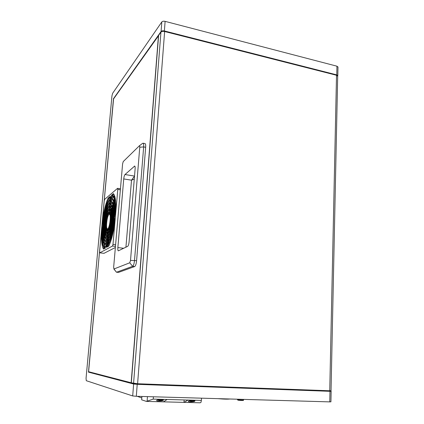<?xml version="1.0" encoding="UTF-8"?>
<svg xmlns="http://www.w3.org/2000/svg" width="424" height="424" viewBox="0 0 424 424"><rect width="100%" height="100%" fill="white"/><g stroke="black" fill="none" stroke-linecap="round" stroke-linejoin="round"><path stroke-width="0.64" d="M190.906 400.569L194.409 400.654M191.881 401.274L190.164 401.046M159.079 399.7L162.721 399.79M160.516 400.42L158.502 400.219M217.862 398.65C223.644 399.164 227.667 399.281 229.925 399M194.717 401.268C194.817 401.772 188.208 402.201 188.373 401.406L188.606 401.104C188.473 400.595 195.109 400.155 194.955 400.956L194.717 401.268M163.182 400.42C163.388 400.977 156.366 401.358 156.642 400.521L156.822 400.251C156.578 399.694 163.632 399.302 163.373 400.139L163.182 400.42M110.971 197.112L110.325 197.277L110.15 199.232M110.219 198.453L108.894 200.976M106.784 205.995L106.366 205.932L106.318 207.479M106.101 208.232L105.73 208.179L105.687 209.753M103.223 223.671L102.905 223.893L102.82 224.757L103.106 224.794M102.968 226.379L102.65 226.602L102.587 227.45L102.884 227.487M103.048 239.316L102.666 240.668L102.74 241.235L103.239 241.298M103.334 240.97L102.931 242.38L103.032 242.878L103.732 242.963C104.203 245.141 104.861 246.461 105.703 246.916M106.143 246.742L105.152 246.932C98.776 246.54 103.732 201.628 110.6 196.81L112.159 196.328C118.63 196.45 112.932 244.542 106.143 246.742M110.41 198.994L111.803 198.575C117.692 198.692 112.535 242.374 106.345 244.494L105.417 244.674C99.608 244.33 104.145 203.287 110.41 198.994M107.606 245.279L107.696 244.272L106.758 244.362L106.572 246.45M107.696 244.272L109.371 241.945M111.327 236.216L110.871 236.157L110.653 236.868L110.834 237.88M111.963 233.831L111.549 233.778L111.337 234.557L111.517 235.532M114.438 219.595L114.093 219.547L114.189 218.62L114.565 218.36M114.719 216.696L114.363 216.648L114.427 215.742L114.814 215.466M114.825 203.653L114.21 203.562L114.114 203.006L114.549 201.48M114.337 200.345L113.892 201.909L114.406 201.983M113.892 201.909L114.226 199.858M114.088 200.345L112.381 198.66M110.696 200.17L110.049 200.34L109.874 202.296M108.851 203.711L109.943 201.57M107.118 207.718L106.689 207.659L106.641 209.212M106.424 209.959L106.048 209.907L106.005 211.491M103.933 223.167L103.525 224.264L103.816 224.301M103.679 225.891L103.292 226.967L103.599 227.004M103.753 236.836L103.366 238.193L103.44 238.765L103.938 238.829M104.039 238.479L103.737 240.397L104.437 240.482L104.543 240.117M106.074 243.747C105.385 243.328 104.839 242.242 104.437 240.482M106.424 243.593L105.523 243.774C99.942 243.445 104.315 203.955 110.33 199.874L111.66 199.471C117.321 199.587 112.376 241.516 106.424 243.593M110.134 202.062L111.311 201.718C116.388 201.824 111.978 239.385 106.625 241.346L105.799 241.516C100.78 241.235 104.733 205.645 110.134 202.062M107.897 242.003L107.977 241.108L107.039 241.208L106.853 243.281M107.977 241.108L109.265 239.306M110.971 234.287L110.516 234.228L110.298 234.933L110.478 235.935M111.592 231.896L111.189 231.849L110.982 232.633L111.157 233.592M113.627 220.146L113.288 220.104L113.383 219.176L113.759 218.917M113.934 216.945L113.558 217.21L113.908 217.258M113.558 217.21L114.003 216.044M114.04 206.324L113.447 206.239L113.356 205.672L113.786 204.167M113.648 204.649L113.139 204.575L113.017 204.119L113.468 202.534M113.319 203.059L111.936 201.808M109.858 205.137L110.823 204.856C115.095 204.956 111.417 236.438 106.906 238.203L106.186 238.357C101.961 238.134 105.316 208.052 109.858 205.137M108.194 238.696L108.258 237.944L107.32 238.06L107.134 240.117M108.258 237.944L109.175 236.656M110.611 232.368L110.166 232.315L109.943 233.004L110.129 234.006M111.226 229.978L110.834 229.93L110.627 230.72L110.802 231.668M112.821 220.697L112.487 220.65L112.588 219.727L112.959 219.473M113.107 217.819L112.758 217.772L112.821 216.876L113.197 216.611M113.25 208.984L112.689 208.905L112.604 208.327L113.028 206.833M112.895 207.299L112.387 207.225L112.265 206.779L112.715 205.195M112.546 205.783L111.501 204.956M110.425 203.239L109.779 203.414L109.604 205.37M108.814 206.44L109.662 204.713M107.463 209.461L107.012 209.398L106.965 210.961M106.747 211.698L106.366 211.645L106.329 213.246M104.648 222.664L104.325 222.892L104.235 223.766L104.527 223.803M104.389 225.398L104.002 226.474L104.315 226.517M104.458 234.339L104.071 235.702L104.145 236.285L104.648 236.343M104.749 235.972L104.447 237.901L105.147 237.986L105.29 237.498M106.668 240.472L106.859 238.336L106.456 240.567L105.147 237.986M106.705 240.445L105.91 240.609C101.119 240.35 104.898 206.329 110.055 202.942L111.168 202.614C116.017 202.72 111.814 238.537 106.705 240.445M109.583 208.216L110.351 207.999C113.812 208.089 110.85 233.544 107.187 235.071L106.583 235.203C103.149 235.034 105.894 210.495 109.583 208.216M108.491 235.336L108.539 234.774L107.601 234.912L107.415 236.952M108.539 234.774L109.095 233.99M110.256 230.465L109.816 230.412L109.593 231.091L109.774 232.087M110.855 228.07L110.478 228.022L110.272 228.817L110.447 229.755M112.026 221.238L111.692 221.196L112.164 220.019M112.312 218.376L111.968 218.328L112.026 217.438L112.402 217.173M112.466 211.64L111.936 211.565L111.857 210.967L112.275 209.493M112.074 208.322L111.639 209.864L112.148 209.933M111.639 209.864L111.963 207.845M111.766 208.539L111.072 208.105M110.15 206.313L109.503 206.499L109.328 208.454M108.793 209.17L109.376 207.908M107.818 211.221L107.336 211.152L107.293 212.726M107.071 213.447L106.689 213.394L106.652 215.01M105.375 222.149L105.046 222.377L104.951 223.257L105.247 223.3M105.115 224.895L104.723 225.981L105.046 226.024M105.168 231.827L104.781 233.195L104.855 233.783L105.353 233.847M105.47 233.449L105.157 235.389L105.868 235.474L106.053 234.817M106.747 237.318L105.868 235.474M106.986 237.308L106.297 237.456C102.301 237.249 105.481 208.746 109.779 206.016L110.691 205.757C114.729 205.852 111.252 235.606 106.986 237.308M109.307 211.3L109.885 211.141C112.54 211.216 110.282 230.698 107.468 231.939L106.986 232.05C104.346 231.928 106.477 212.986 109.307 211.3M108.798 231.87L108.104 231.509L107.882 231.769L107.701 233.788M108.825 231.599L109.026 231.308M109.906 228.578L109.472 228.52L109.244 229.183L109.429 230.184M110.484 226.167L110.123 226.119L109.927 226.935L110.097 227.858M111.268 221.487L110.903 221.736L111.231 221.784M110.903 221.736L111.374 220.565M111.528 218.927L111.183 218.879L111.236 218L111.607 217.735M111.666 214.29L111.178 214.221L111.109 213.601L111.523 212.143M111.401 212.562L110.765 212.079L111.215 210.479M110.966 211.364L110.648 211.247L110.797 209.414M109.874 209.398L109.222 209.599L109.047 211.544M108.777 211.91L109.085 211.184M108.194 212.996L107.67 212.928L107.622 214.507M107.399 215.217L107.012 215.164L106.975 216.797M106.111 221.63L105.777 221.863L105.677 222.748L105.979 222.791M105.841 224.391L105.454 225.483L105.783 225.526M105.883 229.299L105.497 230.667L105.565 231.271L106.069 231.334M106.191 230.905L105.878 232.856L106.588 232.946L106.859 231.997M107.044 233.99L106.588 232.946M107.267 234.175L106.7 234.297C103.493 234.143 106.064 211.205 109.503 209.096L110.213 208.899C113.447 208.984 110.691 232.728 107.267 234.175M109.032 214.39L109.424 214.284C111.279 214.343 109.715 227.9 107.744 228.817L107.399 228.896C105.555 228.817 107.055 215.524 109.032 214.39M109.047 228.388L108.162 228.626L107.982 230.608M109.562 226.697L109.122 226.644L108.894 227.275L109.079 228.292M110.113 224.259L109.768 224.211L109.578 225.059L109.747 225.966M110.436 222.324L110.113 222.282L110.59 221.105M110.749 219.473L110.404 219.425L110.441 218.561L110.823 218.291M110.818 215.482L110.42 216.892L110.855 216.95M110.42 216.892L110.77 214.793M110.659 215.18L110.012 214.74L110.473 213.108M110.108 214.385L109.519 214.3M109.599 212.488L108.947 212.721L108.767 214.666M108.655 214.814L108.003 214.724L107.956 216.314M107.733 216.998L107.341 216.945L107.309 218.609M106.859 221.1L106.519 221.339L106.408 222.234L106.71 222.277M106.583 223.883L106.191 224.974L106.546 225.017M106.61 226.745L106.223 228.112L106.286 228.743L106.79 228.806M106.922 228.324L106.482 229.872L106.61 230.29L107.389 230.131M107.548 231.048L107.102 231.149C104.691 231.038 106.641 213.707 109.228 212.186L109.752 212.042C112.18 212.111 110.123 229.893 107.548 231.048M114.12 196.27L114.613 195.867M114.75 196.301L114.263 196.466M190.604 401.173L190.318 401.093M105.783 206.52L105.417 206.472L105.571 207.294M105.417 206.472L105.375 208.03M106 205.762L106.048 204.225L106.456 204.283M106.207 205.073L106.048 204.225M111.883 237.488L111.698 236.502L111.91 235.723L112.334 235.776M112.095 236.703L111.91 235.723M111.692 238.161L111.231 238.108L111.417 239.115M111.231 238.108L111.194 239.841M110.547 197.049L110.367 199.031M114.745 216.378L114.363 216.648M103.832 237.392L103.44 238.765M106.048 209.907L106.201 210.744M111.475 201.739L111.655 199.709L110.95 199.603L110.759 201.718M110.95 199.603L110.553 201.798M111.189 231.849L111.369 232.797M110.516 234.228L110.701 235.214M107.261 241.018L107.076 243.069M104.15 238.935L103.737 240.397M106.175 243.71L106.371 241.537L106.387 243.614M106.366 211.645L106.525 212.493M104.553 223.538L104.235 223.766M112.826 205.677L112.387 207.225M110.834 229.93L111.008 230.868M110.166 232.315L110.346 233.29M107.542 237.853L107.362 239.883M104.866 236.417L104.447 237.901M104.331 226.252L104.002 226.474M104.537 234.896L104.145 236.285M110.934 205.873L110.399 205.794L110.203 207.977M110.399 205.794L110.002 207.999M111.549 218.62L111.183 218.879M107.473 228.907L107.505 231.069M107.5 228.907L107.299 231.149M107.081 228.637L106.61 230.29M106.678 227.344L106.286 228.743M110.585 213.569L110.15 215.111M110.473 222.033L110.113 222.282M109.768 224.211L109.938 225.118M108.39 228.303L108.215 230.258M109.122 226.644L109.302 227.608M114.491 195.522L113.971 196.089M104.442 248.528L104.527 247.611M104.686 245.798L104.818 244.362M104.998 242.305L105.11 241.071M105.327 238.648L105.412 237.716M111.772 198.4L113.203 197.224M110.77 219.171L110.404 219.425M109.837 212.074L109.636 214.321M109.784 212.053L109.44 214.29M109.169 212.429L108.995 214.422M108.003 214.724L108.189 215.715M107.341 216.945L107.5 217.814M106.551 224.725L106.191 224.974M106.742 222.001L106.408 222.234M109.472 228.52L109.646 229.49M108.104 231.509L107.929 233.492M107.018 234.287L107.214 232.076L107.23 234.196M106.323 231.287L105.878 232.856M105.963 229.877L105.565 231.271M105.799 225.245L105.454 225.483M106.005 222.521L105.677 222.748M107.67 212.928L107.844 213.871M107.012 215.164L107.171 216.023M110.325 208.942L109.922 211.147M110.118 208.91L109.721 211.126M109.445 209.334L109.27 211.332M111.586 212.79L111.178 214.221M111.327 210.951L110.892 212.488M110.123 226.119L110.293 227.036M105.247 232.394L104.855 233.783M105.592 233.868L105.157 235.389M106.71 235.214L107.14 235.198L106.949 237.329M106.933 235.241L106.737 237.424M107.823 234.684L107.643 236.693M109.816 230.412L109.996 231.382M110.478 228.022L110.648 228.949M112.058 220.946L111.692 221.196M112.339 218.069L111.968 218.328M112.349 210.108L111.936 211.565M109.721 206.255L109.546 208.248M107.336 211.152L107.511 212.064M106.689 213.394L106.848 214.252M105.057 225.748L104.723 225.981M105.279 223.029L104.951 223.257M113.107 207.431L112.689 208.905M107.012 209.398L107.177 210.288M111.194 204.909L111.385 202.799L110.675 202.693L110.484 204.834M110.675 202.693L110.277 204.893M109.996 203.176L109.821 205.168M113.134 217.512L112.758 217.772M112.858 220.395L112.487 220.65M110.272 200.107L110.092 202.094M106.689 207.659L106.853 208.534M113.871 204.75L113.447 206.239M113.579 203.017L113.139 204.575M103.615 226.745L103.292 226.967M103.843 224.042L103.525 224.264M113.664 219.844L113.288 220.104M114.469 219.288L114.093 219.547M111.761 198.565L111.931 196.63L111.226 196.524L111.035 198.612M111.226 196.524L110.828 198.708M103.133 224.535L102.82 224.757M102.905 227.232L102.587 227.45M103.127 239.867L102.74 241.235M103.44 241.436L103.032 242.878M105.894 246.858L106.09 244.685L106.106 246.763M106.975 244.187L106.795 246.254M110.871 236.157L111.056 237.159M111.549 233.778L111.729 234.742M114.639 202.057L114.21 203.562M106.366 205.932L106.53 206.795M105.73 208.179L105.883 209.011M102.428 242.337L102.046 243.694L102.539 243.752M102.348 241.786L102.046 243.694M103.09 245.215L102.327 245.342L102.629 243.445M102.327 245.342L102.735 243.922M115.609 200.971L114.973 200.875L114.878 200.324L115.317 198.787M114.973 200.875L115.407 199.354M115.1 197.658L114.65 199.232L115.169 199.312M114.989 197.171L114.65 199.232M134.503 176.384L133.883 176.962L134.419 177.391M133.883 176.962L131.514 180.179L134.281 179.082M106.578 241.479L107.007 241.532M106.859 238.336L107.288 238.389M110.913 208.078L111.099 206M107.696 228.928L108.131 228.981M107.42 232.066L107.85 232.119M107.14 235.198L107.569 235.251M111.655 199.709L111.947 199.598M103.732 242.963L103.811 242.682M106.297 244.622L106.731 244.674M117.851 247.584C117.724 249.519 117.877 250.611 118.323 250.849L127.709 246.328C128.371 245.777 128.832 244.293 129.097 241.871L135.113 168.948C135.23 167.263 135.086 166.293 134.689 166.049L125.006 174.534C124.402 175.271 123.983 176.739 123.739 178.939L117.851 247.584L123.718 248.273M113.818 194.171L112.312 195.432L111.125 195.618L113.394 193.646C114.872 195.199 115.71 199.222 115.895 205.714L115.074 215.127C115.699 203.345 114.782 196.778 112.302 195.432L112.826 195.512M114.856 197.637L113.192 195.565M103.027 245.427L104.097 248.718M112.418 196.439L111.931 196.63M108.385 246.381L109.487 244.574M136.602 260.659L130.513 260.431L139.756 147.234C139.819 146.126 139.692 145.644 139.379 145.782L123.246 161.565L122.6 163.865L113.659 267.231L113.971 268.98L129.76 262.79L132.617 266.314L134.689 266.537C135.611 265.89 136.247 263.935 136.602 260.659L145.655 147.282C145.792 145.146 145.602 143.911 145.077 143.582L144.939 143.556M130.513 260.431L129.76 262.79M114.74 218.97L113.908 228.441C112.471 236.179 110.749 242.093 108.74 246.185L106.514 247.335C109.588 245.072 113.404 232.135 114.724 218.964M101.394 236.38L102.21 227.566C101.453 239.618 102.396 246.376 105.046 247.839L105.624 247.886L103.472 249.058C102.152 246.874 101.458 242.65 101.394 236.38L101.951 236.449M108.056 198.151L110.229 196.376C106.742 201.209 104.177 210.421 102.534 224.015L103.313 215.286C104.59 208.173 106.175 202.465 108.056 198.151L108.92 198.278M103.774 215.35L103.313 215.286M116.468 272.219L118.503 272.399L116.595 272.203L132.617 266.314C133.534 265.668 134.164 263.707 134.519 260.426L143.651 146.921L145.655 147.282M142.559 143.397L143.089 143.217C143.609 143.545 143.794 144.78 143.651 146.921L139.756 147.234M113.971 268.98L116.441 272.219L113.833 268.949M120.448 188.744L117.549 188.346L104.648 199.375L104.23 200.897L99.603 251.681L99.783 252.821L112.508 246.031L115.46 246.381M115.604 244.749L112.98 244.436L112.508 246.031M112.98 244.436L117.787 189.406L120.358 189.804M117.644 188.314L117.787 189.406M164.634 31.509L336.518 75.26L329.74 390.769L137.604 383.746L164.634 31.509C162.896 31.159 161.661 31.36 160.94 32.097L158.613 35.378L131.318 382.814L137.604 383.746M337.679 76.278L336.518 75.26M329.74 390.769L331.038 390.727M118.503 272.399L134.689 266.537M104.028 253.303L115.365 247.505M163.357 401.846L167.146 399.482L153.223 399.101L146.423 401.406L183.979 402.381L184.133 399.949M188.028 400.06L183.979 402.381L200.149 402.8L200.987 402.35L201.363 400.426L167.146 399.482M89.787 372.023L136.74 384.208L329.13 391.182L329.591 391.172L329.602 390.764M158.454 35.605L131.164 382.777L88.6 371.71L113.441 99.073L158.592 35.637M146.423 401.406L141.658 399.816L141.907 396.451M141.791 398.004L137.297 396.318M201.495 398.173L201.363 400.426M153.387 396.784L153.223 399.101M147.446 396.615L147.128 400.929M113.584 98.872L88.468 372.134L133.624 384.022L132.696 395.947L136.305 396.292L137.222 384.329L329.989 391.31L329.761 401.883L330.927 401.809M136.305 396.292L329.761 401.883M337.981 67.125L336.947 66.192L336.762 74.884L164.374 30.952L165.111 21.359C163.563 21.046 162.466 21.226 161.82 21.91L161.072 31.482C161.719 30.82 162.821 30.639 164.374 30.952M336.947 66.192L165.111 21.359M336.762 74.884L337.801 75.605L337.674 76.034M329.596 391.007L331.149 391.288L329.989 391.31M88.468 372.134L89.771 372.192M137.222 384.329L133.624 384.022M132.696 395.947L86.289 380.704L86.051 378.33L111.941 95.941L112.599 93.36L161.82 21.91M161.072 31.482L113.378 98.829M189.586 400.775L190.275 401.083M157.802 399.901L158.544 400.23M237.488 399.217L237.742 399.864L243.508 400.124M237.981 400.155C238.537 400.447 245.215 400.632 242.957 400.298M125.928 247.197L131.514 180.179L123.739 178.939M134.89 166.245L134.35 166.155M125.006 174.534L134.525 176.082M104.108 253.314L99.783 252.821M133.576 383.402L160.94 32.097M136.74 384.208L136.777 383.709M329.135 390.748L329.13 391.182M135.335 383.614L135.298 384.08M192.263 401.358L194.558 400.696M159.424 400.452L159.758 400.495M160.558 400.516L162.917 399.843M243.546 399.392L243.508 400.155C243.954 400.812 238.601 400.351 237.933 400.15L237.461 399.763M111.803 198.575L112.689 198.702M111.311 201.718L112.201 201.845M110.823 204.856L111.713 204.983M110.351 207.999L111.236 208.126M109.885 211.141L110.77 211.269M157.792 399.906L158.534 400.23M189.56 400.781L190.233 401.072M106.334 238.373L106.647 238.415M105.968 241.532L106.366 241.585M105.603 244.696L106.085 244.754M105.247 247.86L105.592 247.902M139.379 145.782L142.671 143.301M337.684 76.066L331.038 390.753M143.089 143.217L145.077 143.582M104.06 253.324L99.746 252.831M337.801 75.605L337.986 66.928M330.927 401.841L331.149 391.288"/></g></svg>
